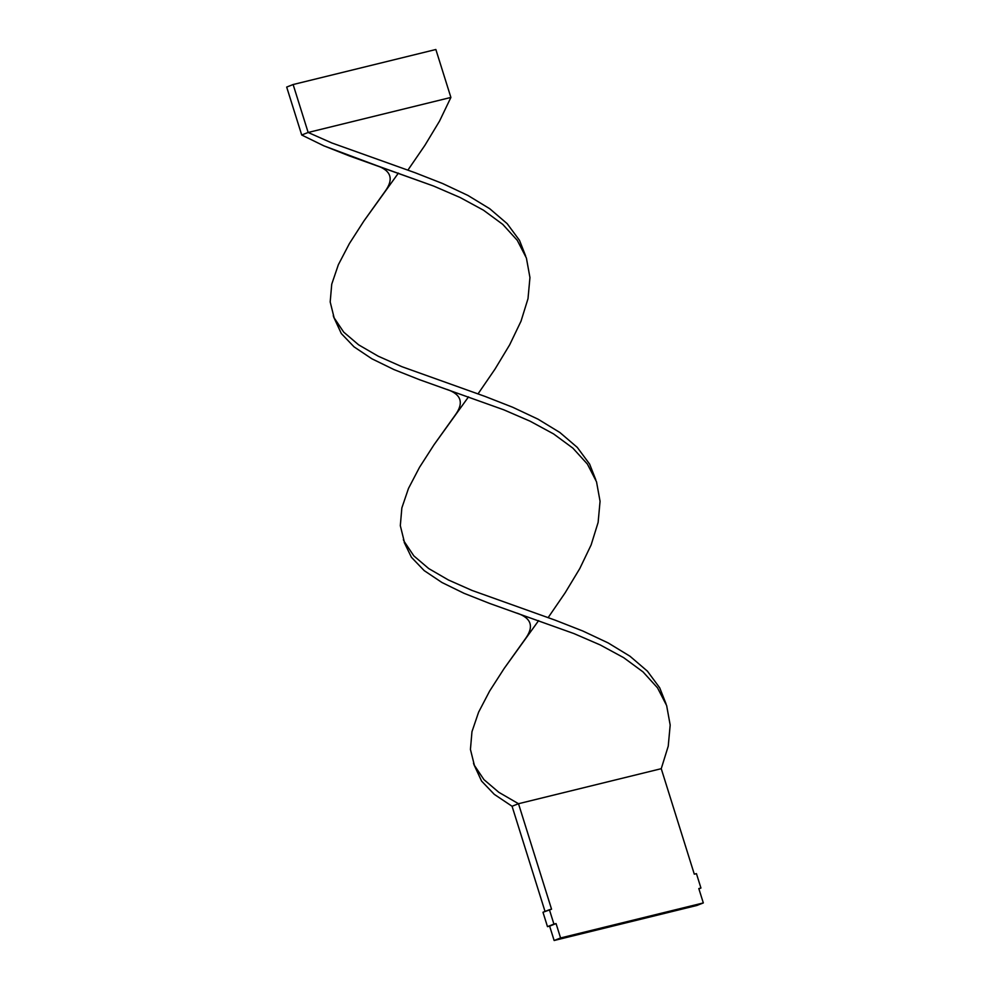 <?xml version="1.0" encoding="UTF-8"?>
<svg xmlns="http://www.w3.org/2000/svg" width="990" height="990" viewBox="0 0 990 990"><rect width="100%" height="100%" fill="white"/><g stroke="black" fill="none" stroke-linecap="round" stroke-linejoin="round"><path stroke-width="1.49" d="M517.188 613.181C531.482 618.131 534.192 626.695 525.294 638.884L504.12 668.522L489.642 691.045L478.603 712.181L471.97 731.684L470.436 749.43L474.396 765.381L483.937 779.613L498.824 792.309L518.5 803.719L661.246 768.685L668.238 746.163L670.18 725.051L666.641 705.561L657.509 687.827L643.017 671.888L623.663 657.657L600.287 644.973L573.928 633.575L489.543 603.405L464.062 593.319L441.948 582.504L424.166 570.599L411.432 557.296L404.192 542.371L411.432 557.296L424.166 570.599L441.948 582.504L464.062 593.319L489.543 603.405L573.928 633.575L600.287 644.973L623.663 657.657L643.017 671.888L657.509 687.827L666.641 705.561L670.18 725.051L668.238 746.163L661.246 768.685L694.299 874.17L696.44 873.638L700.945 888.03L698.804 888.55L703.321 902.929L696.873 905.466L554.14 940.5L549.623 926.12L547.482 926.64L542.978 912.26L547.482 926.64L549.623 926.12L554.14 940.5L560.575 937.963L556.071 923.583L549.623 926.12L556.071 923.583L553.93 924.103L549.413 909.723L551.554 909.204L518.5 803.719L512.065 806.256L545.032 911.456L512.065 806.256L518.5 803.719L551.554 909.204L542.978 912.26L549.413 909.723L553.93 924.103L547.482 926.64L556.071 923.583L560.575 937.963L703.321 902.929L696.873 905.466L554.14 940.5L560.575 937.963L703.321 902.929L698.804 888.55L700.945 888.03L698.89 888.834L700.945 888.03L696.44 873.638L694.299 874.17L661.246 768.685L518.5 803.719L498.824 792.309L483.937 779.613L474.396 765.381L470.436 749.43L471.97 731.684L478.603 712.181L489.642 691.045L504.12 668.522L538.634 620.606M376.955 165.689L323.829 145.827L301.715 135.011L286.679 87.07L293.127 84.534L435.86 49.5L450.896 97.441L308.15 132.474L331.786 142.944L415.095 172.73L442.654 183.546L467.924 195.438L489.741 208.729L507.165 223.653L519.49 240.335L525.69 256.076L519.49 240.335L507.165 223.653L489.741 208.729L467.924 195.438L442.654 183.546L415.095 172.73L331.786 142.944L308.15 132.474L293.127 84.534L435.86 49.5L450.896 97.441L439.56 121.052L424.871 145.382L407.892 170.131L424.871 145.382L439.56 121.052L450.896 97.441L308.15 132.474L301.715 135.011L323.829 145.827L349.309 155.913L433.694 186.083L460.053 197.48L483.429 210.165L502.772 224.383L517.275 240.335L526.408 258.068L529.947 277.559L528.004 298.671L521.012 321.193L509.677 344.805L494.988 369.134L478.022 393.884L494.988 369.134L509.677 344.805L521.012 321.193L528.004 298.671L529.947 277.559L526.408 258.068L517.275 240.335L502.772 224.383L483.429 210.165L460.053 197.48L433.694 186.083L376.955 165.689C391.248 170.639 393.946 179.202 385.061 191.392L363.887 221.03L349.408 243.552L338.37 264.689L331.737 284.192L330.19 301.938L334.15 317.889L343.703 332.12L358.59 344.817L378.267 356.227L401.903 366.696L485.211 396.483L512.771 407.286L538.04 419.178L559.857 432.482L577.281 447.393L589.607 464.075L595.807 479.828L589.607 464.075L577.281 447.393L559.857 432.482L538.04 419.178L512.771 407.286L485.211 396.483L401.903 366.696L378.267 356.227L358.59 344.817L343.703 332.12L334.15 317.889L330.19 301.938L331.737 284.192L338.37 264.689L349.408 243.552L363.887 221.03L398.401 173.101M333.63 316.949L341.315 333.556L354.049 346.859L371.832 358.764L393.946 369.567L419.426 379.665L503.811 409.823L530.17 421.233L553.546 433.905L572.888 448.136L587.392 464.075L596.525 481.808L600.064 501.299L598.121 522.423L591.129 544.933L579.793 568.545L565.104 592.874L548.138 617.624L565.104 592.874L579.793 568.545L591.129 544.933L598.121 522.423L600.064 501.299L596.525 481.808L587.392 464.075L572.888 448.136L553.546 433.905L530.17 421.233L503.811 409.823L419.426 379.665L393.946 369.567L371.832 358.764L354.049 346.859L341.315 333.556L333.246 315.711M473.48 763.203L481.548 781.048L494.282 794.351L512.065 806.256L494.282 794.351L481.548 781.048L473.864 764.429M447.072 389.441C461.365 394.379 464.075 402.955 455.177 415.144L434.004 444.782L419.525 467.305L408.486 488.429L401.853 507.932L400.319 525.678L404.279 541.629L413.82 555.873L428.707 568.557L448.383 579.967L472.02 590.436L555.328 620.223L582.887 631.038L608.157 642.931L629.974 656.221L647.398 671.146L659.724 687.827L665.936 703.568L659.724 687.827L647.398 671.146L629.974 656.221L608.157 642.931L582.887 631.038L555.328 620.223L472.02 590.436L448.383 579.967L428.707 568.557L413.82 555.873L404.279 541.629L400.319 525.678L401.853 507.932L408.486 488.429L419.525 467.305L434.004 444.782L468.518 396.854M286.679 87.07L301.715 135.011L308.15 132.474L293.127 84.534L286.679 87.07M666.097 704.261L665.676 702.912M403.363 539.463L403.747 540.689"/></g></svg>
